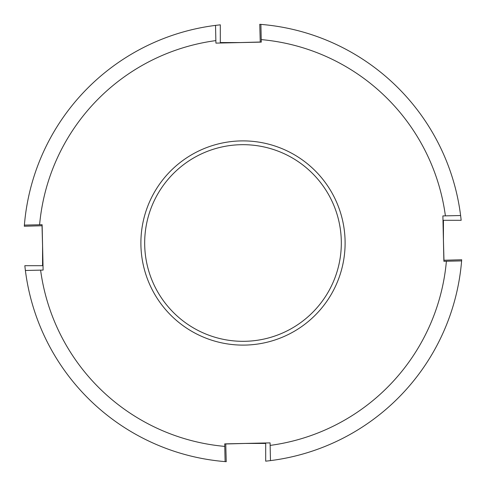 <?xml version="1.0" encoding="UTF-8"?>
<svg xmlns="http://www.w3.org/2000/svg" width="486" height="486" viewBox="0 0 486 486"><rect width="100%" height="100%" fill="white"/><g stroke="black" fill="none" stroke-linecap="round" stroke-linejoin="round"><path stroke-width="0.73" d="M42.568 245.722L42.568 265.69L24.835 265.69A219.344 219.344 0 0 0 25.387 270.471L43.114 270.082L42.118 224.714L39.603 224.769A204.217 204.217 0 0 1 215.863 40.599L215.918 43.114L261.286 42.118L261.231 39.603A204.217 204.217 0 0 1 445.401 215.863L442.886 215.918L443.882 261.286L446.397 261.231A204.217 204.217 0 0 1 270.137 445.401L270.082 442.886L224.714 443.882L224.769 446.397A204.217 204.217 0 0 1 40.599 270.137M245.722 443.432L265.69 443.432L265.69 461.165A219.344 219.344 0 0 0 270.471 460.613L270.137 445.401M443.432 240.278L443.432 220.31L461.165 220.31A219.344 219.344 0 0 0 460.613 215.529L445.401 215.863M240.278 42.568L220.31 42.568L220.31 24.835A219.344 219.344 0 0 0 215.529 25.387L215.863 40.599M238.085 42.628L260.247 42.027L259.761 24.3A219.344 219.344 0 0 1 460.613 215.529M42.64 248.437L42.027 225.753L24.3 226.239A219.344 219.344 0 0 1 215.529 25.387M247.915 443.372L225.753 443.973L226.239 461.7A219.344 219.344 0 0 1 25.387 270.471M443.36 237.563L443.973 260.247L461.7 259.761A219.344 219.344 0 0 1 270.471 460.613M140.916 245.242A102.109 102.109 0 0 1 240.758 140.916A102.109 102.109 0 0 1 345.084 240.758A102.109 102.109 0 0 1 245.242 345.084A102.109 102.109 0 0 1 140.916 245.242M341.3 240.843A98.324 98.324 0 0 0 240.843 144.7A98.324 98.324 0 0 0 144.7 245.157A98.324 98.324 0 0 0 245.157 341.3A98.324 98.324 0 0 0 341.3 240.843M24.391 225.103L39.603 224.769M225.103 461.609L224.769 446.397M461.609 260.897L446.397 261.231M260.897 24.391L261.231 39.603"/></g></svg>

